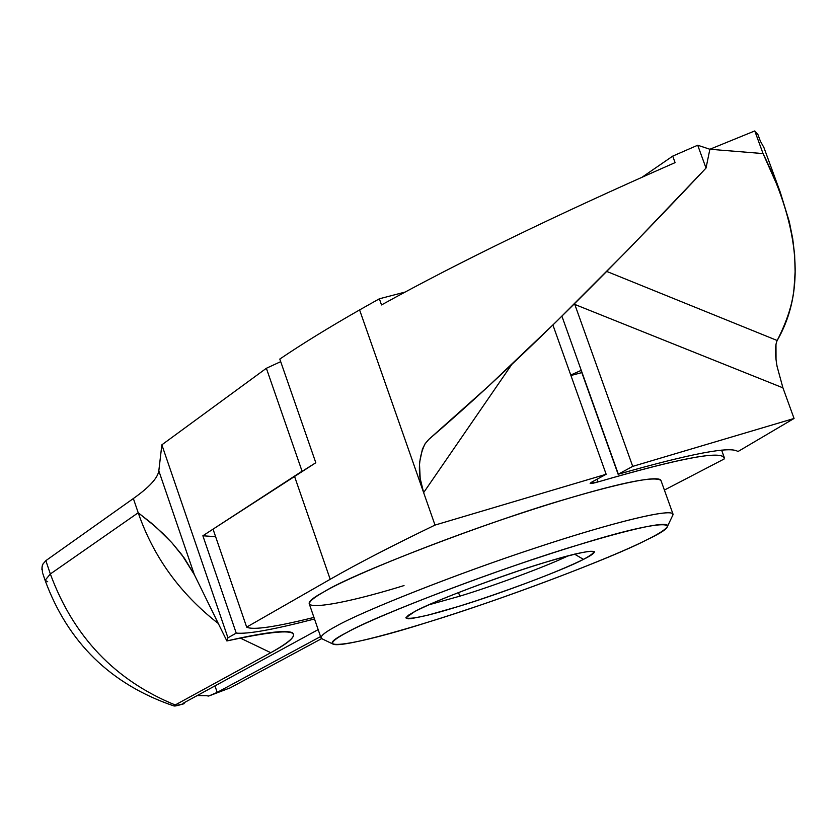 <?xml version="1.0" encoding="UTF-8"?>
<svg xmlns="http://www.w3.org/2000/svg" width="837" height="837" viewBox="0 0 837 837"><rect width="100%" height="100%" fill="white"/><g stroke="black" fill="none" stroke-linecap="round" stroke-linejoin="round"><path stroke-width="1.26" d="M777.081 366.46L782.93 387.834L794.062 418.469L737.92 451.572C731.036 445.943 691.1 453.508 618.124 474.265L581.045 370.435L570.761 375.039L581.045 370.435L618.124 474.265C691.1 453.508 731.036 445.943 737.92 451.572L794.062 418.469L632.709 466.376L618.334 474.16L561.909 316.187L618.334 474.16L632.709 466.376L574.538 303.737L632.709 466.376L794.062 418.469L782.93 387.834L574.778 304.427L782.93 387.834L777.092 366.47C774.874 354.239 774.905 345.587 777.186 340.502C805.194 291.831 800.486 229.526 763.051 153.579L754.775 130.938L757.998 134.705L754.775 130.938L709.87 149.258L754.775 130.938L763.051 153.579L709.87 149.258L763.051 153.579L780.304 192.343L789.322 221.774L792.712 238.66L794.637 254.929L795.119 271.743L794.229 285.689C793.256 301.812 787.575 320.09 777.186 340.502L606.783 271.45L777.186 340.502M763.919 147.553L760.352 141.118L757.998 134.705L760.352 141.118M775.972 344.216L776.025 359.554M184.15 702.693L182.937 703.676L184.004 703.739L184.475 702.578L184.004 703.739L182.916 703.614L183.837 702.86L318.165 629.623L184.15 702.693M280.698 361.657L266.365 368.28L302.063 471.21L266.365 368.28L161.855 444.834L227.957 637.815L236.233 633.086L202.868 535.774L302.063 471.21L202.868 535.774L236.233 633.086C247.679 634.289 273.762 629.591 314.492 618.993C273.762 629.591 247.679 634.289 236.233 633.086L227.957 637.815L226.869 640.943C297.219 625.773 311.856 629.686 270.78 652.693L240.156 638.003L270.78 652.693L175.226 704.963L270.78 652.693C290.24 642.146 297.219 635.409 291.715 632.458C284.161 629.947 262.546 632.782 226.869 640.943L227.957 637.815L161.855 444.834L158.821 470.833C157.754 478.032 149.268 487.27 133.355 498.528L138.21 512.757L156.142 527.226L171.815 542.658L184.391 558.216L194.383 574.757L158.821 470.833L194.383 574.757L226.869 640.943L194.383 574.757L181.765 554.638L171.847 542.711L162.912 533.504L150.911 522.717L138.21 512.757L50.346 573.973C73.551 636.821 115.182 680.481 175.226 704.963C172.464 706.69 175.383 706.282 184.004 703.739L174.086 705.999L175.226 704.963C115.182 680.481 73.551 636.821 50.346 573.973L45.093 580.313L50.346 573.973L45.847 560.654L50.346 573.973L138.21 512.757C153.338 556.595 179.829 593.36 217.683 623.031C179.829 593.36 153.338 556.595 138.21 512.757L133.355 498.528L45.847 560.654L133.355 498.528C149.268 487.27 157.754 478.032 158.821 470.833L161.855 444.834L266.365 368.28L280.698 361.657M215.622 536.695L202.868 535.774L215.622 536.695M42.31 565.592L41.871 569.359M42.844 573.659L45.052 580.208C67.964 642.638 110.976 684.561 174.086 705.999M47.699 581.715L45.093 580.313M42.52 572.717L41.976 567.109L42.98 563.981L45.847 560.654M423.637 492.616L435.02 525.081L606.155 474.265L552.901 324.997L606.155 474.265L591.916 482.018L606.155 474.265L435.02 525.081L423.637 492.616L420.184 478.471L419.452 463.06L422.413 449.134L425.217 443.589L428.764 439.446L488.63 386.045L555.663 322.308L628.65 249.164L706.02 168.08L697.713 145.23L672.728 156.111L675.082 162.619C556.887 214.586 459.021 262.023 381.515 304.94L379.349 298.799L359.596 309.92L423.637 492.616L511.815 364.419L423.637 492.616L359.596 309.92L379.349 298.799L405.181 292.05L379.349 298.799L381.515 304.94C459.021 262.023 556.887 214.586 675.082 162.619L672.728 156.111L697.713 145.23L706.02 168.08L709.87 149.258L697.713 145.23L709.87 149.258L706.02 168.08C598.078 283.084 505.653 373.543 428.764 439.446L424.924 444.039C417.987 458.76 417.558 474.956 423.637 492.616M642.157 177.162L672.728 156.111L642.157 177.162M359.596 309.92C328.481 327.706 301.885 344.091 279.799 359.063L315.811 462.746L294.457 476.159L330.197 579.298C357.012 563.918 391.957 545.85 435.02 525.081C391.957 545.85 357.012 563.918 330.197 579.298L246.664 627.112C252.544 630.334 274.975 627.101 313.948 617.424C274.975 627.101 252.544 630.334 246.664 627.112L213.037 529.162L246.664 627.112L330.197 579.298L294.457 476.159L213.037 529.162L315.811 462.746L279.799 359.063C301.885 344.091 328.481 327.706 359.596 309.92M320.561 636.559L217.191 692.387L208.675 696.049L230.363 687.784L321.628 638.641L230.363 687.784L208.675 696.049L206.446 695.725L208.675 696.049L217.191 692.387L214.973 685.89L217.191 692.387L320.561 636.559M724.172 458.979L664.39 490.063L724.172 458.979C724.821 449.678 682.793 457.326 598.068 481.924C590.587 484.037 588.537 484.068 591.916 482.018L590.158 483.409L598.068 481.924C677.123 458.854 719.182 450.693 724.256 457.452M581.82 372.601L570.928 375.52L581.82 372.601M598.068 481.924L597.105 479.193M199.373 695.411L197.145 695.599M197.134 695.61L206.446 695.725M404.03 585.565C329.067 608.708 283.994 613.082 324.191 591.717C352.325 573.701 489.143 521.179 566.879 498.842C623.398 482.07 654.743 475.929 660.937 480.428M672.99 514.044L660.927 480.386C657.725 473.554 594.228 489.07 521.838 513.018C442.208 538.934 349.531 576.463 324.191 591.717C313.875 597.513 308.937 601.667 309.376 604.188L321.052 637.972C320.707 635.722 325.729 631.809 336.139 626.212C361.72 611.585 454.679 574.506 534.32 548.34C606.752 524.213 670.071 507.986 672.99 514.044L672.519 515.791L673.021 514.734C674.612 507.044 611.272 522.832 538.379 547C458.257 573.136 362.086 611.345 336.139 626.212C324.589 632.416 319.703 636.518 321.481 638.537L332.833 644.009C331.243 642.136 335.982 638.265 347.031 632.406C371.942 618.365 463.353 582.196 539.426 557.316C608.645 534.309 668.962 519.055 667.602 526.117C666.409 528.984 659.441 533.567 646.698 539.865C616.869 555.182 533.023 587.867 464.043 610.581C401.404 631.496 339.414 648.267 332.833 644.009M322.444 639.008L321.052 637.972M646.698 539.865C692.335 518.396 659.022 519.557 578.357 544.897C504.606 566.764 374.38 616.158 347.031 632.406C306.468 652.818 354.323 645.725 428.408 622.048C497.084 601.238 612.747 557.798 646.698 539.865M583.494 559.378C565.111 569.296 498.318 594.437 459.063 606.281L427.717 615.226L411.501 618.574L408.351 618.805L405.872 617.894L408.299 615.31L414.838 611.47C431.128 602.085 502.535 575.071 543.391 562.893C591.633 548.695 604.994 547.524 583.494 559.378C591.518 555.37 595.097 552.723 594.207 551.437C586.067 550.411 560.905 556.867 518.741 570.803C470.551 587.281 435.92 600.84 414.838 611.47L405.882 617.758C410.768 620.154 434.319 614.463 476.525 600.694C523.847 584.77 559.503 571.001 583.494 559.378L574.517 554.125L583.494 559.378M568.438 555.674C548.057 565.739 492.522 586.318 459.785 596.174L428.638 604.889L459.785 596.174L458.509 592.533L459.785 596.174C492.522 586.318 548.057 565.739 568.438 555.674M763.993 147.751L780.304 192.343M289.581 631.893L292.333 632.741M721.609 450.118L724.225 457.368M667.602 526.117L673.021 514.734M405.882 617.758L406.154 617.214"/></g></svg>
